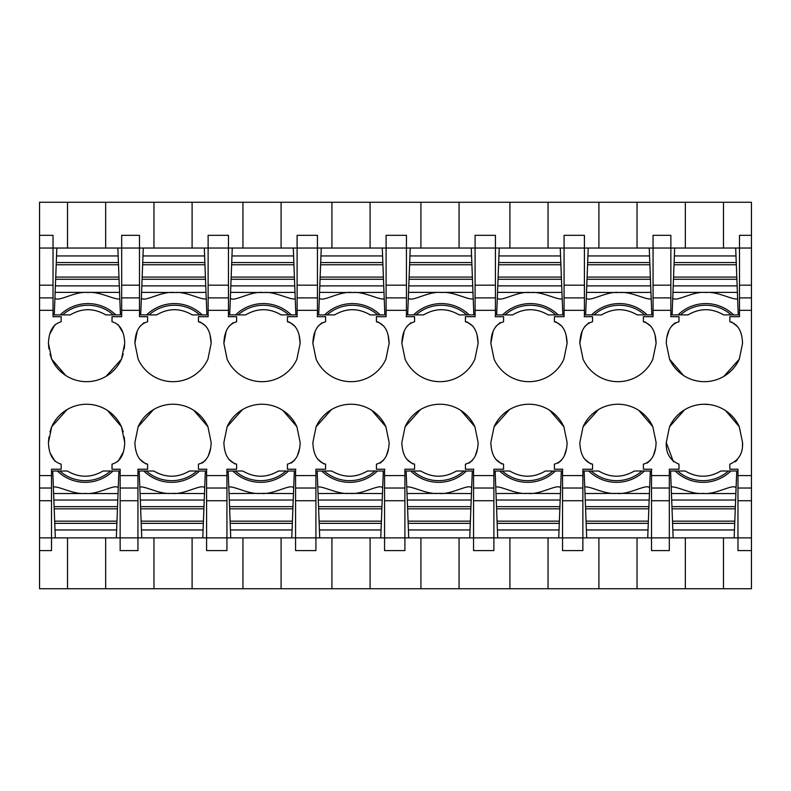 <?xml version="1.0" encoding="UTF-8"?>
<svg xmlns="http://www.w3.org/2000/svg" width="791" height="791" viewBox="0 0 791 791"><rect width="100%" height="100%" fill="white"/><g stroke="black" fill="none" stroke-linecap="round" stroke-linejoin="round"><path stroke-width="1.19" d="M48.923 437.037L48.449 442.535C48.874 454.706 53.116 461.914 61.164 464.149L61.164 469.231L51.504 469.231L51.504 550.595L39.55 550.595L39.55 537.88L120.143 537.88L120.143 469.231L112.015 469.231L112.015 464.149C120.084 461.865 124.325 454.657 124.721 442.535L124.246 437.037M118.254 461.163L123.366 451.928M107.457 410.43L121.478 426.754L123.208 431.916M67.067 409.59L51.702 426.754L49.971 431.916M50.248 453.292L54.994 461.242M67.522 248.038L67.522 202.269L39.55 202.269L39.55 235.322L53.027 235.322L53.027 316.687L61.164 316.687L61.164 321.769C53.086 324.053 48.854 331.251 48.449 343.383L48.923 348.88M124.246 348.88L124.721 343.383C124.296 331.202 120.054 324.003 112.015 321.769L112.015 316.687L121.676 316.687L121.676 235.322L121.676 248.038L39.55 248.038L39.55 297.891L53.027 297.891M39.55 537.88L39.55 297.891M39.55 235.322L39.55 248.038M54.925 324.745L49.813 333.99M65.712 375.488L51.702 359.163L49.971 354.002M106.103 376.328L121.478 359.163L123.208 354.002M122.921 332.625L118.185 324.676M48.449 343.383L51.702 359.163A38.294 38.294 0 0 0 121.478 359.163L124.721 343.383M48.449 442.535L51.702 426.754A38.294 38.294 0 0 1 121.478 426.754L124.721 442.535M141.757 537.88L202.783 537.88L203.079 529.96L141.451 529.96L141.757 537.88L120.143 537.88L120.143 550.595L137.941 550.595L137.941 488.027L120.143 488.027M39.55 550.595L39.55 588.731L105.658 588.731L105.658 537.88M67.522 588.731L67.522 537.88M67.522 202.269L751.45 202.269L751.45 488.027L737.973 488.027L737.973 469.231L729.836 469.231L729.836 464.149C738.863 460.332 743.105 453.124 742.551 442.535L739.298 426.754A38.294 38.294 0 0 0 669.522 426.754L666.279 442.535C665.735 453.144 669.967 460.352 678.985 464.149L678.985 469.231L669.324 469.231L669.324 537.88L751.45 537.88L751.45 488.027M105.658 248.038L105.658 202.269M208.122 297.891L228.461 297.891L228.461 248.038L139.473 248.038L139.473 316.687L147.61 316.687L147.61 321.769C139.532 324.053 135.301 331.251 134.895 343.383L138.138 359.163A38.294 38.294 0 0 0 207.924 359.163L211.167 343.383C210.742 331.202 206.5 324.003 198.452 321.769L198.452 316.687L208.122 316.687L208.122 235.322L228.461 235.322L228.461 248.038L242.946 248.038L242.946 202.269M228.461 297.891L228.461 316.351A43.09 43.09 0 0 0 228.194 316.687L236.598 316.687L236.598 321.769C228.52 324.053 224.288 331.251 223.883 343.383L227.126 359.163A38.294 38.294 0 0 0 296.912 359.163L300.155 343.383C299.73 331.202 295.488 324.003 287.44 321.769L287.44 316.687L297.109 316.687L297.109 248.038L317.448 248.038L317.448 316.351A43.09 43.09 0 0 0 317.181 316.687L325.585 316.687L325.585 321.769C317.507 324.053 313.276 331.251 312.87 343.383L316.113 359.163A38.294 38.294 0 0 0 385.899 359.163L389.142 343.383C388.717 331.202 384.475 324.003 376.427 321.769L376.427 316.687L386.097 316.687L386.097 248.038L406.436 248.038L406.436 316.351A43.09 43.09 0 0 0 406.169 316.687L414.573 316.687L414.573 321.769C406.495 324.053 402.263 331.251 401.858 343.383L405.101 359.163A38.294 38.294 0 0 0 474.887 359.163L478.13 343.383C477.705 331.202 473.463 324.003 465.415 321.769L465.415 316.687L475.084 316.687L475.084 248.038L495.423 248.038L495.423 316.351A43.09 43.09 0 0 0 495.156 316.687L503.56 316.687L503.56 321.769C495.482 324.053 491.251 331.251 490.845 343.383L494.088 359.163A38.294 38.294 0 0 0 563.874 359.163L567.117 343.383C566.692 331.202 562.45 324.003 554.402 321.769L554.402 316.687L564.072 316.687L564.072 248.038L584.411 248.038L584.411 316.351A43.09 43.09 0 0 0 584.144 316.687L592.548 316.687L592.548 321.769C584.47 324.053 580.238 331.251 579.833 343.383L583.076 359.163A38.294 38.294 0 0 0 652.862 359.163L656.105 343.383C655.68 331.202 651.438 324.003 643.39 321.769L643.39 316.687L653.059 316.687L653.059 297.891L670.857 297.891L670.857 316.687L678.985 316.687L678.985 321.769C670.916 324.053 666.675 331.251 666.279 343.383L669.522 359.163L683.543 375.488M153.513 409.59L138.138 426.754L134.895 442.535C135.32 454.716 139.562 461.914 147.61 464.149L147.61 469.231L137.941 469.231L137.941 488.027M138.138 426.754A38.294 38.294 0 0 1 207.924 426.754L211.167 442.535C210.762 454.657 206.53 461.865 198.452 464.149L198.452 469.231L206.856 469.231A43.09 43.09 0 0 1 206.589 469.567L206.589 500.723L226.928 500.723L226.928 488.027L206.589 488.027M242.501 409.59L227.126 426.754L223.883 442.535C224.308 454.716 228.55 461.914 236.598 464.149L236.598 469.231L226.928 469.231L226.928 488.027M227.126 426.754A38.294 38.294 0 0 1 296.912 426.754L300.155 442.535C299.749 454.657 295.518 461.865 287.44 464.149L287.44 469.231L295.844 469.231A43.09 43.09 0 0 1 295.577 469.567L295.577 500.723L315.916 500.723L315.916 488.027L295.577 488.027M331.488 409.59L316.113 426.754L312.87 442.535C313.295 454.716 317.537 461.914 325.585 464.149L325.585 469.231L315.916 469.231L315.916 488.027M316.113 426.754A38.294 38.294 0 0 1 385.899 426.754L389.142 442.535C388.737 454.657 384.505 461.865 376.427 464.149L376.427 469.231L384.831 469.231A43.09 43.09 0 0 1 384.564 469.567L384.564 500.723L404.903 500.723L404.903 488.027L384.564 488.027M420.476 409.59L405.101 426.754L401.858 442.535C402.283 454.716 406.525 461.914 414.573 464.149L414.573 469.231L404.903 469.231L404.903 488.027M405.101 426.754A38.294 38.294 0 0 1 474.887 426.754L478.13 442.535C477.724 454.657 473.493 461.865 465.415 464.149L465.415 469.231L473.819 469.231A43.09 43.09 0 0 1 473.552 469.567L473.552 500.723L493.891 500.723L493.891 488.027L473.552 488.027M509.463 409.59L494.088 426.754L490.845 442.535C491.27 454.716 495.512 461.914 503.56 464.149L503.56 469.231L493.891 469.231L493.891 488.027M494.088 426.754A38.294 38.294 0 0 1 563.874 426.754L567.117 442.535C566.712 454.657 562.48 461.865 554.402 464.149L554.402 469.231L562.806 469.231A43.09 43.09 0 0 1 562.539 469.567L562.539 500.723L582.878 500.723L582.878 488.027L562.539 488.027M598.451 409.59L583.076 426.754L579.833 442.535C580.258 454.716 584.5 461.914 592.548 464.149L592.548 469.231L582.878 469.231L582.878 488.027M583.076 426.754A38.294 38.294 0 0 1 652.862 426.754L656.105 442.535C655.699 454.657 651.468 461.865 643.39 464.149L643.39 469.231L651.794 469.231A43.09 43.09 0 0 1 651.527 469.567L651.527 500.723L669.324 500.723M723.933 376.328L739.298 359.163L742.551 343.383C742.116 331.202 737.884 324.003 729.836 321.769L729.836 316.687L739.496 316.687L739.496 248.038L751.45 248.038M739.298 359.163A38.294 38.294 0 0 1 669.522 359.163M105.658 588.731L153.958 588.731L153.958 537.88M153.958 588.731L751.45 588.731L751.45 537.88M687.883 588.731L723.478 588.731L723.478 537.88M121.676 248.038L139.473 248.038L139.473 235.322L121.676 235.322M153.958 248.038L153.958 202.269M751.45 235.322L739.496 235.322L739.496 248.038L685.342 248.038L685.342 202.269M723.478 202.269L723.478 248.038M670.857 297.891L670.857 248.038L653.059 248.038L653.059 235.322L670.857 235.322L670.857 248.038L685.342 248.038M731.616 322.006A19.508 11.331 84.3 0 1 731.705 322.026L737.815 326.812M675.247 322.817L671.826 325.754M668.968 330.42L666.744 337.826M737.973 488.027L737.973 550.595L751.45 550.595M685.342 537.88L685.342 588.731M673.428 461.806L666.279 442.535M742.551 442.535L742.413 445.61M737.153 459.966L735.422 461.786M669.522 426.754L684.63 409.748M703.565 404.25L709.359 404.567M725.624 410.658L739.298 426.754M202.783 537.88L206.589 537.88L206.589 550.595L226.928 550.595L226.928 537.88L295.577 537.88L295.577 550.595L315.916 550.595L315.916 537.88L384.564 537.88L384.564 550.595L404.903 550.595L404.903 537.88L473.552 537.88L473.552 550.595L493.891 550.595L493.891 537.88L562.539 537.88L562.539 550.595L582.878 550.595L582.878 537.88L651.527 537.88L651.527 550.595L669.324 550.595L669.324 537.88L651.527 537.88L651.527 500.723M637.042 202.269L637.042 248.038L653.059 248.038L653.059 297.891M637.042 588.731L637.042 537.88M202.199 463.101L205.611 460.154M208.478 455.497L210.703 448.092M207.924 426.754L193.904 410.43M139.631 459.096L145.742 463.892A19.508 11.331 -95.7 0 0 145.89 463.931M226.928 500.723L226.928 537.88L206.589 537.88L206.589 500.723M192.104 588.731L192.104 537.88M242.946 588.731L242.946 537.88M192.104 248.038L192.104 202.269M206.095 326.357L200.321 322.026L198.452 321.769M211.167 343.383L210.129 335.137M143.962 322.758L139.888 326.465M137.189 331.32L134.895 343.383M291.187 463.101L294.598 460.154M297.465 455.497L299.69 448.092M296.912 426.754L282.891 410.43M228.619 459.096L234.729 463.892A19.508 11.331 -95.7 0 0 234.878 463.931M315.916 500.723L315.916 537.88L295.577 537.88L295.577 500.723M281.092 588.731L281.092 537.88M331.933 588.731L331.933 537.88M242.946 248.038L297.109 248.038L297.109 235.322L317.448 235.322L317.448 248.038L331.933 248.038L331.933 202.269M281.092 248.038L281.092 202.269M295.083 326.357L289.308 322.026L287.44 321.769M300.155 343.383L299.117 335.137M232.95 322.758L228.876 326.465M226.177 331.32L223.883 343.383M380.174 463.101L383.586 460.154M386.453 455.497L388.678 448.092M385.899 426.754L371.879 410.43M317.606 459.096L323.717 463.892A19.508 11.331 -95.7 0 0 323.806 463.912M404.903 500.723L404.903 537.88L384.564 537.88L384.564 500.723M370.079 588.731L370.079 537.88M420.921 588.731L420.921 537.88M331.933 248.038L386.097 248.038L386.097 235.322L406.436 235.322L406.436 248.038L420.921 248.038L420.921 202.269M370.079 248.038L370.079 202.269M384.07 326.357L378.296 322.026L376.427 321.769M389.142 343.383L388.104 335.137M321.937 322.758L317.863 326.465M315.164 331.32L312.87 343.383M469.162 463.101L472.573 460.154M475.44 455.497L477.665 448.092M474.887 426.754L460.866 410.43M406.594 459.096L412.704 463.892A19.508 11.331 -95.7 0 0 412.793 463.912M493.891 500.723L493.891 537.88L473.552 537.88L473.552 500.723M459.067 588.731L459.067 537.88M509.908 588.731L509.908 537.88M420.921 248.038L475.084 248.038L475.084 235.322L495.423 235.322L495.423 248.038L509.908 248.038L509.908 202.269M459.067 248.038L459.067 202.269M473.058 326.357L467.283 322.026L465.415 321.769M478.13 343.383L477.092 335.137M410.925 322.758L406.851 326.465M404.152 331.32L401.858 343.383M558.149 463.101L561.561 460.154M564.428 455.497L566.653 448.092M563.874 426.754L549.854 410.43M495.581 459.096L501.692 463.892A19.508 11.331 -95.7 0 0 501.781 463.912M582.878 500.723L582.878 537.88L562.539 537.88L562.539 500.723M548.054 588.731L548.054 537.88M598.896 588.731L598.896 537.88M509.908 248.038L564.072 248.038L564.072 235.322L584.411 235.322L584.411 248.038L598.896 248.038L598.896 202.269M548.054 248.038L548.054 202.269M562.045 326.357L556.271 322.026L554.402 321.769M567.117 343.383L566.079 335.137M499.912 322.758L495.838 326.465M493.139 331.32L490.845 343.383M647.137 463.101L650.548 460.154M653.415 455.497L655.64 448.092M652.862 426.754L638.841 410.43M584.569 459.096L590.679 463.892A19.508 11.331 -95.7 0 0 590.768 463.912M637.042 248.038L598.896 248.038M651.033 326.357L645.258 322.026L643.39 321.769M656.105 343.383L655.067 335.137M588.899 322.758L584.826 326.465M582.127 331.32L579.833 343.383M63.31 314.304A38.136 38.136 0 0 0 62.618 314.907L70.162 314.907C82.046 307.976 93.921 307.976 105.806 314.907L113.35 314.907A38.136 38.136 0 0 0 63.31 314.304M113.35 314.907L120.43 314.907L119.817 298.879C114.636 300.145 99.557 291.207 87.999 292.532C75.283 290.742 57.1 303.052 54.925 297.831L54.263 314.907L62.618 314.907M56.843 248.038L56.201 264.758L118.502 264.758L119.312 285.887L55.38 285.887L55.637 279.282L119.065 279.282M54.925 297.831L55.38 285.887M118.976 277.077L55.726 277.077L55.637 279.282M55.726 277.077L56.201 264.758M56.537 255.948L118.166 255.948L118.502 264.758M118.166 255.948L117.859 248.038M119.312 285.887L119.57 292.393L55.133 292.363M119.57 292.393L119.817 298.879M109.86 471.614A38.136 38.136 0 0 0 110.552 471.011L103.008 471.011C91.133 477.942 79.248 477.942 67.364 471.011L59.819 471.011A38.136 38.136 0 0 0 109.86 471.614M59.819 471.011L52.74 471.011L53.363 487.038C58.534 485.773 73.612 494.701 85.171 493.386C97.886 495.176 116.069 482.866 118.245 488.087L118.907 471.011L110.552 471.011M116.336 537.88L116.979 521.16L54.668 521.16L53.857 500.031L117.79 500.031L117.533 506.635L54.114 506.635M118.245 488.087L117.79 500.031M54.193 508.84L117.454 508.84L117.533 506.635M117.454 508.84L116.979 521.16M116.643 529.96L55.004 529.96L54.668 521.16M55.004 529.96L55.311 537.88M53.857 500.031L53.61 493.525L118.037 493.554M53.61 493.525L53.363 487.038M149.756 314.304A38.136 38.136 0 0 0 149.064 314.907L156.608 314.907C168.493 307.976 180.368 307.976 192.253 314.907L199.797 314.907A38.136 38.136 0 0 0 149.756 314.304M174.425 292.532C161.73 290.742 143.547 303.052 141.371 297.831L140.709 314.907L149.064 314.907M199.105 314.304A38.136 38.136 0 0 0 174.425 305.237M199.797 314.907L206.876 314.907L206.263 298.879C201.082 300.145 186.004 291.207 174.445 292.532L141.579 292.363L142.083 279.282L205.502 279.282L205.759 285.887L141.826 285.887M142.983 255.948L204.612 255.948L204.305 248.038L143.28 248.038L142.637 264.758L204.948 264.758L205.502 279.282M141.371 297.831L141.579 292.363M205.423 277.077L142.162 277.077L142.083 279.282M142.162 277.077L142.637 264.758M204.612 255.948L204.948 264.758M205.759 285.887L206.006 292.393L174.574 292.512M206.006 292.393L206.263 298.879M196.306 471.614A38.136 38.136 0 0 0 196.999 471.011L189.454 471.011C177.57 477.942 165.695 477.942 153.81 471.011L146.266 471.011A38.136 38.136 0 0 0 196.306 471.614M171.637 493.386C184.333 495.176 202.516 482.866 204.691 488.087L205.353 471.011L196.999 471.011M146.266 471.011L139.186 471.011L139.799 487.038C144.98 485.773 160.059 494.701 171.617 493.386L204.483 493.554L203.979 506.635L140.561 506.635L140.304 500.031L204.236 500.031M203.079 529.96L203.425 521.16L141.114 521.16L140.561 506.635M204.691 488.087L204.483 493.554M140.64 508.84L203.9 508.84L203.979 506.635M203.9 508.84L203.425 521.16M141.451 529.96L141.114 521.16M140.304 500.031L140.056 493.525L171.489 493.406M140.056 493.525L139.799 487.038M238.744 314.304A38.136 38.136 0 0 0 238.051 314.907L245.596 314.907C257.48 307.976 269.355 307.976 281.24 314.907L288.784 314.907A38.136 38.136 0 0 0 238.744 314.304M263.413 292.532C250.717 290.742 232.534 303.052 230.359 297.831L229.697 314.907L238.051 314.907M288.784 314.907L295.864 314.907L295.251 298.879C290.07 300.145 274.991 291.207 263.433 292.532L230.567 292.363L231.071 279.282L294.489 279.282L294.746 285.887L230.814 285.887M231.971 255.948L293.599 255.948L293.293 248.038L232.267 248.038L231.625 264.758L293.936 264.758L294.489 279.282M230.359 297.831L230.567 292.363M294.41 277.077L231.15 277.077L231.071 279.282M231.15 277.077L231.625 264.758M293.599 255.948L293.936 264.758M294.746 285.887L294.994 292.393L263.561 292.512M294.994 292.393L295.251 298.879M285.294 471.614A38.136 38.136 0 0 0 285.986 471.011L278.442 471.011C266.557 477.942 254.682 477.942 242.797 471.011L235.253 471.011A38.136 38.136 0 0 0 285.294 471.614M260.625 493.386C273.32 495.176 291.503 482.866 293.679 488.087L294.341 471.011L285.986 471.011M235.253 471.011L228.174 471.011L228.787 487.038C233.968 485.773 249.046 494.701 260.605 493.386L293.471 493.554L292.967 506.635L229.548 506.635L229.291 500.031L293.224 500.031M291.77 537.88L292.413 521.16L230.102 521.16L229.548 506.635M293.679 488.087L293.471 493.554M229.627 508.84L292.888 508.84L292.967 506.635M292.888 508.84L292.413 521.16M292.067 529.96L230.438 529.96L230.102 521.16M230.438 529.96L230.745 537.88M229.291 500.031L229.044 493.525L260.476 493.406M229.044 493.525L228.787 487.038M327.731 314.304A38.136 38.136 0 0 0 327.039 314.907L334.583 314.907C346.468 307.976 358.343 307.976 370.228 314.907L377.772 314.907A38.136 38.136 0 0 0 327.731 314.304M352.4 292.532C339.705 290.742 321.522 303.052 319.346 297.831L318.684 314.907L327.039 314.907M377.772 314.907L384.851 314.907L384.238 298.879C379.057 300.145 363.979 291.207 352.42 292.532L319.554 292.363L320.058 279.282L383.477 279.282L383.734 285.887L319.801 285.887M320.958 255.948L382.587 255.948L382.28 248.038L321.255 248.038L320.612 264.758L382.923 264.758L383.477 279.282M319.346 297.831L319.554 292.363M383.398 277.077L320.137 277.077L320.058 279.282M320.137 277.077L320.612 264.758M382.587 255.948L382.923 264.758M383.734 285.887L383.981 292.393L352.549 292.512M383.981 292.393L384.238 298.879M374.281 471.614A38.136 38.136 0 0 0 374.974 471.011L367.429 471.011C355.545 477.942 343.67 477.942 331.785 471.011L324.241 471.011A38.136 38.136 0 0 0 374.281 471.614M349.612 493.386C362.308 495.176 380.491 482.866 382.666 488.087L383.328 471.011L374.974 471.011M324.241 471.011L317.161 471.011L317.774 487.038C322.955 485.773 338.034 494.701 349.592 493.386L382.458 493.554L381.954 506.635L318.536 506.635L318.279 500.031L382.211 500.031M380.758 537.88L381.4 521.16L319.089 521.16L318.536 506.635M382.666 488.087L382.458 493.554M318.615 508.84L381.875 508.84L381.954 506.635M381.875 508.84L381.4 521.16M381.054 529.96L319.426 529.96L319.089 521.16M319.426 529.96L319.732 537.88M318.279 500.031L318.031 493.525L349.464 493.406M318.031 493.525L317.774 487.038M416.719 314.304A38.136 38.136 0 0 0 416.026 314.907L423.571 314.907C435.455 307.976 447.33 307.976 459.215 314.907L466.759 314.907A38.136 38.136 0 0 0 416.719 314.304M441.388 292.532C428.692 290.742 410.509 303.052 408.334 297.831L407.672 314.907L416.026 314.907M408.334 297.831L408.542 292.363L472.969 292.393L473.839 314.907L466.759 314.907A38.136 38.136 0 0 0 466.067 314.304M473.226 298.879C468.045 300.145 452.966 291.207 441.408 292.532L441.536 292.512M409.946 255.948L471.574 255.948L471.268 248.038L410.242 248.038L409.6 264.758L471.911 264.758L472.721 285.887L408.789 285.887L409.046 279.282L472.464 279.282M408.542 292.363L408.789 285.887M472.385 277.077L409.125 277.077L409.046 279.282M409.125 277.077L409.6 264.758M471.574 255.948L471.911 264.758M472.969 292.393L472.721 285.887M463.269 471.614A38.136 38.136 0 0 0 463.961 471.011L456.417 471.011C444.532 477.942 432.657 477.942 420.772 471.011L413.228 471.011A38.136 38.136 0 0 0 463.269 471.614M438.6 493.386C451.295 495.176 469.478 482.866 471.654 488.087L472.316 471.011L463.961 471.011M413.228 471.011L406.149 471.011L406.762 487.038C411.943 485.773 427.021 494.701 438.58 493.386L471.446 493.554L470.942 506.635L407.523 506.635L407.266 500.031L471.199 500.031M469.745 537.88L470.388 521.16L408.077 521.16L407.523 506.635M471.654 488.087L471.446 493.554M407.602 508.84L470.863 508.84L470.942 506.635M470.863 508.84L470.388 521.16M470.042 529.96L408.413 529.96L408.077 521.16M408.413 529.96L408.72 537.88M407.266 500.031L407.019 493.525L438.451 493.406M407.019 493.525L406.762 487.038M505.706 314.304A38.136 38.136 0 0 0 505.014 314.907L512.558 314.907C524.443 307.976 536.318 307.976 548.203 314.907L555.747 314.907A38.136 38.136 0 0 0 505.706 314.304M530.375 292.532C517.68 290.742 499.497 303.052 497.321 297.831L496.659 314.907L505.014 314.907M555.747 314.907L562.826 314.907L562.213 298.879C557.032 300.145 541.954 291.207 530.395 292.532L497.529 292.363L498.033 279.282L561.452 279.282L561.709 285.887L497.776 285.887M498.933 255.948L560.562 255.948L560.255 248.038L499.23 248.038L498.587 264.758L560.898 264.758L561.452 279.282M497.321 297.831L497.529 292.363M561.373 277.077L498.112 277.077L498.033 279.282M498.112 277.077L498.587 264.758M560.562 255.948L560.898 264.758M561.709 285.887L561.956 292.393L530.524 292.512M561.956 292.393L562.213 298.879M552.256 471.614A38.136 38.136 0 0 0 552.949 471.011L545.404 471.011C533.52 477.942 521.645 477.942 509.76 471.011L502.216 471.011A38.136 38.136 0 0 0 552.256 471.614M527.587 493.386C540.283 495.176 558.466 482.866 560.641 488.087L561.303 471.011L552.949 471.011M502.216 471.011L495.136 471.011L495.749 487.038C500.93 485.773 516.009 494.701 527.567 493.386L560.433 493.554L559.929 506.635L496.511 506.635L496.254 500.031L560.186 500.031M558.733 537.88L559.375 521.16L497.064 521.16L496.511 506.635M560.641 488.087L560.433 493.554M496.59 508.84L559.85 508.84L559.929 506.635M559.85 508.84L559.375 521.16M559.029 529.96L497.401 529.96L497.064 521.16M497.401 529.96L497.707 537.88M496.254 500.031L496.006 493.525L527.439 493.406M496.006 493.525L495.749 487.038M594.694 314.304A38.136 38.136 0 0 0 594.001 314.907L601.546 314.907C613.43 307.976 625.305 307.976 637.19 314.907L644.734 314.907A38.136 38.136 0 0 0 594.694 314.304M619.363 292.532C606.667 290.742 588.484 303.052 586.309 297.831L585.647 314.907L594.001 314.907M644.734 314.907L651.814 314.907L651.201 298.879C646.02 300.145 630.941 291.207 619.383 292.532L586.517 292.363L587.021 279.282L650.439 279.282L650.696 285.887L586.764 285.887M587.921 255.948L649.549 255.948L649.243 248.038L588.217 248.038L587.575 264.758L649.886 264.758L650.439 279.282M586.309 297.831L586.517 292.363M650.36 277.077L587.1 277.077L587.021 279.282M587.1 277.077L587.575 264.758M649.549 255.948L649.886 264.758M650.696 285.887L650.944 292.393L619.511 292.512M650.944 292.393L651.201 298.879M641.244 471.614A38.136 38.136 0 0 0 641.936 471.011L634.392 471.011C622.507 477.942 610.632 477.942 598.747 471.011L591.203 471.011A38.136 38.136 0 0 0 641.244 471.614M616.575 493.386C629.27 495.176 647.453 482.866 649.629 488.087L650.291 471.011L641.936 471.011M591.203 471.011L584.124 471.011L584.737 487.038C589.918 485.773 604.996 494.701 616.555 493.386L649.421 493.554L648.917 506.635L585.498 506.635L585.241 500.031L649.174 500.031M647.72 537.88L648.363 521.16L586.052 521.16L585.498 506.635M649.629 488.087L649.421 493.554M585.577 508.84L648.838 508.84L648.917 506.635M648.838 508.84L648.363 521.16M648.017 529.96L586.388 529.96L586.052 521.16M586.388 529.96L586.695 537.88M585.241 500.031L584.994 493.525L616.426 493.406M584.994 493.525L584.737 487.038M681.14 314.304A38.136 38.136 0 0 0 680.448 314.907L687.992 314.907C699.867 307.976 711.752 307.976 723.636 314.907L731.181 314.907A38.136 38.136 0 0 0 681.14 314.304M731.181 314.907L738.26 314.907L737.637 298.879C732.466 300.145 717.388 291.207 705.829 292.532C693.114 290.742 674.931 303.052 672.755 297.831L672.093 314.907L680.448 314.907M674.357 255.948L735.996 255.948L735.689 248.038L674.664 248.038L674.021 264.758L736.332 264.758L737.143 285.887L673.21 285.887L673.467 279.282L736.886 279.282M672.755 297.831L673.21 285.887M736.807 277.077L673.546 277.077L673.467 279.282M673.546 277.077L674.021 264.758M735.996 255.948L736.332 264.758M737.143 285.887L737.39 292.393L672.963 292.363M737.39 292.393L737.637 298.879M727.69 471.614A38.136 38.136 0 0 0 728.382 471.011L720.838 471.011C708.954 477.942 697.079 477.942 685.194 471.011L677.65 471.011A38.136 38.136 0 0 0 727.69 471.614M677.65 471.011L670.57 471.011L671.183 487.038C676.364 485.773 691.443 494.701 703.001 493.386C715.717 495.176 733.9 482.866 736.075 488.087L736.737 471.011L728.382 471.011M734.157 537.88L734.799 521.16L672.498 521.16L671.688 500.031L735.62 500.031L735.363 506.635L671.935 506.635M736.075 488.087L735.62 500.031M672.024 508.84L735.274 508.84L735.363 506.635M735.274 508.84L734.799 521.16M734.463 529.96L672.834 529.96L672.498 521.16M672.834 529.96L673.141 537.88M671.688 500.031L671.43 493.525L735.867 493.554M671.43 493.525L671.183 487.038M53.027 285.185L39.55 285.185M51.504 488.027L39.55 488.027M51.504 500.723L39.55 500.723M51.504 475.589L39.55 475.589M39.55 310.329L53.027 310.329M121.676 285.185L139.473 285.185M121.676 297.891L139.473 297.891M121.676 310.329L139.473 310.329M564.072 310.329L584.411 310.329M475.084 310.329L495.423 310.329M386.097 310.329L406.436 310.329M297.109 310.329L317.448 310.329M208.122 310.329L228.461 310.329M137.941 475.589L120.143 475.589M226.928 475.589L206.589 475.589M315.916 475.589L295.577 475.589M404.903 475.589L384.564 475.589M493.891 475.589L473.552 475.589M582.878 475.589L562.539 475.589M669.324 475.589L651.527 475.589M751.45 475.589L737.973 475.589M739.496 310.329L751.45 310.329M653.059 310.329L670.857 310.329M137.941 500.723L120.143 500.723M739.496 297.891L751.45 297.891M739.496 285.185L751.45 285.185M737.973 500.723L751.45 500.723M670.857 285.185L653.059 285.185M669.324 488.027L651.527 488.027M228.461 285.185L208.122 285.185M297.109 297.891L317.448 297.891M317.448 285.185L297.109 285.185M386.097 297.891L406.436 297.891M406.436 285.185L386.097 285.185M475.084 297.891L495.423 297.891M495.423 285.185L475.084 285.185M564.072 297.891L584.411 297.891M584.411 285.185L564.072 285.185M60.175 314.907A39.807 39.807 0 0 1 115.802 314.907M118.413 262.553L56.28 262.553M113.004 471.011A39.807 39.807 0 0 1 57.377 471.011M54.757 523.355L116.89 523.355M146.612 314.907A39.807 39.807 0 0 1 202.239 314.907M204.859 262.553L142.726 262.553M199.451 471.011A39.807 39.807 0 0 1 143.824 471.011M141.203 523.355L203.336 523.355M235.599 314.907A39.807 39.807 0 0 1 291.226 314.907M293.847 262.553L231.714 262.553M288.438 471.011A39.807 39.807 0 0 1 232.811 471.011M230.191 523.355L292.324 523.355M324.587 314.907A39.807 39.807 0 0 1 380.214 314.907M382.834 262.553L320.701 262.553M377.426 471.011A39.807 39.807 0 0 1 321.799 471.011M319.178 523.355L381.311 523.355M413.574 314.907A39.807 39.807 0 0 1 469.201 314.907M471.822 262.553L409.689 262.553M466.413 471.011A39.807 39.807 0 0 1 410.786 471.011M408.166 523.355L470.299 523.355M502.562 314.907A39.807 39.807 0 0 1 558.189 314.907M560.809 262.553L498.676 262.553M555.401 471.011A39.807 39.807 0 0 1 499.774 471.011M497.153 523.355L559.286 523.355M591.549 314.907A39.807 39.807 0 0 1 647.176 314.907M649.797 262.553L587.664 262.553M644.388 471.011A39.807 39.807 0 0 1 588.761 471.011M586.141 523.355L648.274 523.355M677.996 314.907A39.807 39.807 0 0 1 733.623 314.907M736.243 262.553L674.11 262.553M730.825 471.011A39.807 39.807 0 0 1 675.198 471.011M672.587 523.355L734.72 523.355"/></g></svg>
